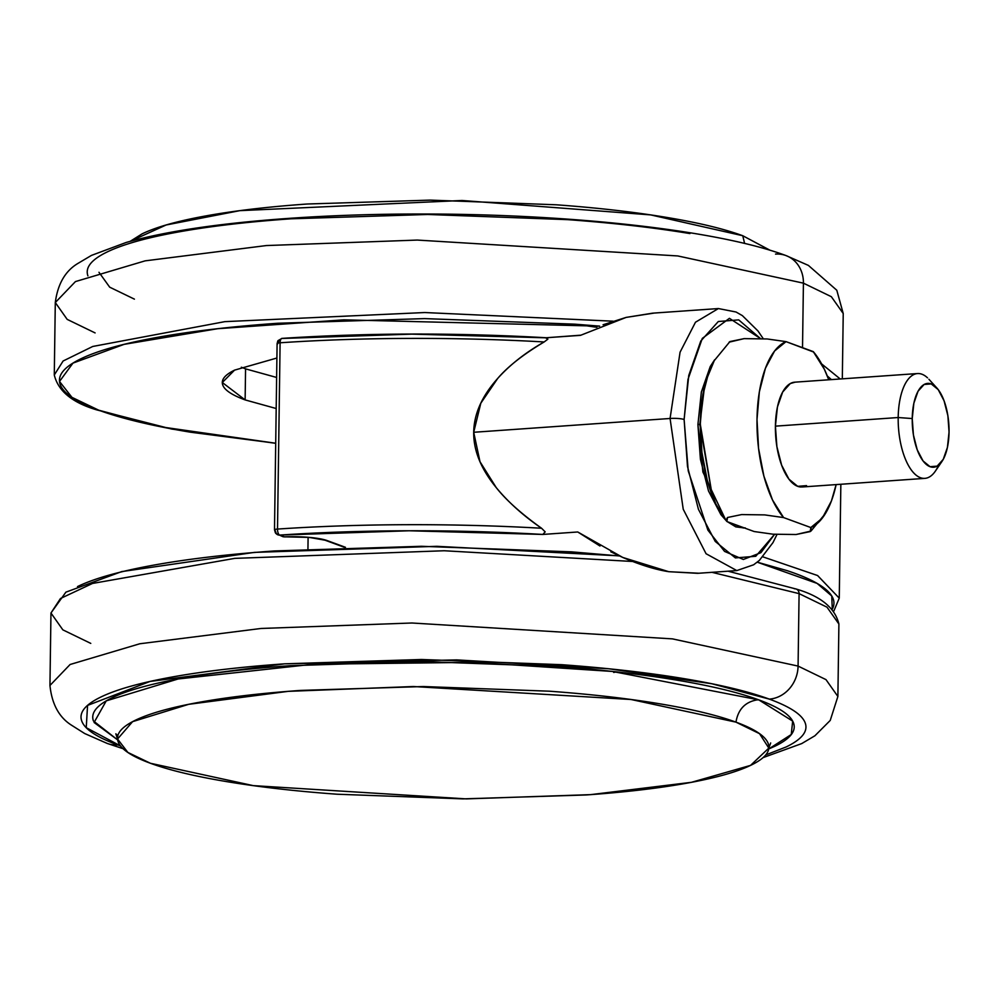 <?xml version="1.0" encoding="UTF-8"?>
<svg xmlns="http://www.w3.org/2000/svg" width="999" height="999" viewBox="0 0 999 999"><rect width="100%" height="100%" fill="white"/><g stroke="black" fill="none" stroke-linecap="round" stroke-linejoin="round"><path stroke-width="1.5" d="M282.63 536.563A5.257 4.645 -69.9 0 0 284.428 536.838A35.577 6.119 -179.2 0 1 327.11 540.571A5.257 4.645 110.1 0 1 325.312 540.297A5.257 4.645 -69.9 0 0 327.11 540.571L345.454 547.29L327.11 540.571L309.178 537.387L284.428 536.838L279.67 535.089A5.257 4.645 110.1 0 1 276.398 533.853A5.257 4.645 -69.9 0 0 279.67 535.089A5.257 2.21 -93.9 0 1 277.51 529.07A5.257 0.899 -179.2 0 0 274.8 529.545A3.759 1.623 86 0 0 275.886 533.478M546.715 337.774C455.631 332.617 367.395 332.817 281.993 338.386L278.047 340.609A3.759 1.623 86 0 0 277.397 343.256A5.257 0.899 0.8 0 1 280.107 342.782A5.257 2.21 -93.9 0 1 281.968 338.386A5.257 2.21 -93.9 0 1 282.417 338.449A5.257 2.21 86.1 0 0 281.968 338.386A5.257 2.21 86.1 0 0 280.107 342.782L277.51 529.07A394.006 67.745 0.8 0 1 541.558 528.246L545.179 531.868L542.844 534.44L577.734 531.98L599.987 546.016M284.428 536.838A5.257 4.645 110.1 0 1 282.692 536.588L284.727 536.913A5.257 1.561 87.7 0 1 284.428 536.838L279.67 535.089L409.115 530.769L542.844 534.44L577.734 531.98L622.777 557.454C640.322 564.934 655.644 569.68 668.756 571.69L697.639 573.326L736.8 570.579L706.068 553.733L683.229 509.24L670.067 418.481L683.229 509.24L706.068 553.733L736.8 570.579L753.633 564.785L759.377 560.389L772.989 542.594L776.972 534.49M774.575 534.328L760.913 552.672L743.356 559.477L724.562 551.411L707.891 530.119L688.236 470.904L684.115 419.505A10.502 1.811 -179.2 0 0 670.067 418.481L473.701 432.28L479.995 461.713L496.253 487.624C505.944 499.975 521.041 513.523 541.558 528.246C523.276 515.671 508.179 502.122 496.253 487.624C481.006 469.018 473.489 450.574 473.701 432.28C474.001 413.948 481.993 396.004 497.702 378.434C510.039 364.697 525.511 352.547 544.155 341.958A394.006 67.745 -179.2 0 0 280.107 342.782A5.257 0.899 -179.2 0 0 277.397 343.256A5.257 0.899 -179.2 0 0 277.098 343.544L274.5 529.845A5.257 0.899 0.8 0 1 274.8 529.545A5.257 0.899 0.8 0 1 277.51 529.07L280.107 342.782A394.006 67.745 0.8 0 1 544.155 341.958C523.214 354.47 507.742 366.633 497.702 378.434L480.819 403.196L473.701 432.28L670.067 418.481L680.069 352.197L695.479 322.227L718.393 308.554L695.479 322.227L680.069 352.197L670.067 418.481A10.502 1.811 0.8 0 1 684.115 419.505L687.499 466.521L698.438 509.34L715.247 541.433L735.376 557.917L755.756 556.281L774.575 534.328M610.814 551.81L622.777 557.454L668.756 571.69L698.888 573.239M757.267 562.175L787.112 570.641C804.757 576.485 817.469 582.579 825.261 588.923C833.054 595.267 835.601 601.598 832.904 607.916L832.279 609.228L831.755 595.991L817.107 583.404L757.254 562.187M762.924 556.868L817.569 575.524L839.26 598.151L817.607 575.536L762.924 556.868M580.769 335.189L545.591 337.799L411.85 334.128L282.417 338.449M763.224 338.661L757.954 330.944L742.382 315.634L736.051 312.013L718.393 308.554L652.672 313.162L626.123 317.407L603.071 324.762M654.233 313.062L626.123 317.407L580.481 335.352L546.241 337.749M545.591 337.799L547.864 339.161L544.155 341.958L547.864 339.161L545.591 337.799M760.401 338.511L738.698 319.88L718.318 321.516L700.786 341.021L688.773 375.437L684.115 419.505L687.986 379.37L702.297 338.399L729.432 318.319L760.401 338.511M277.622 343.956L279.096 340.159M542.844 534.44L545.179 531.868L541.558 528.246A394.006 67.745 -179.2 0 0 277.51 529.07A5.257 2.21 86.1 0 0 279.67 535.089A388.748 66.846 0.8 0 1 542.844 534.44M276.398 533.853L275.025 530.244M938.585 465.172A52.535 22.777 -94 0 1 923.95 478.384A52.535 22.777 -94 0 1 898.188 417.532L912.237 418.556A42.033 18.219 -94 0 1 935.676 386.788A42.033 18.219 -94 0 1 949.05 432.043L947.876 415.684L944.067 400.799L938.223 389.635L931.218 383.903L924.125 384.465L918.031 391.258L913.86 403.221L912.237 418.556L913.411 434.902L917.219 449.8L923.064 460.964L930.069 466.695L937.149 466.121L943.243 459.34L947.427 447.377L949.05 432.043A42.033 18.219 -94 0 1 940.059 463.823A42.033 18.219 -94 0 1 921.29 458.354A42.033 18.219 -94 0 1 912.237 418.556L898.188 417.532A52.535 22.777 86 0 0 909.502 467.282A52.535 22.777 86 0 0 932.966 474.113M806.555 485.626L797.702 486.338L788.948 479.17L781.643 465.209L776.885 446.603L775.411 426.148L898.188 417.532L775.411 426.148A52.535 22.777 86 0 0 801.173 487.012M815.196 353.971L813.261 351.611A94.555 41.009 -94 0 1 815.296 354.108A94.555 41.009 -94 0 1 828.758 379.795L824.325 369.205L813.261 351.611L786.038 341.633L774.6 350.986L765.421 368.256L759.365 391.808L757.005 419.405L758.566 448.451L763.91 476.173L772.514 499.975L783.578 517.569L810.813 527.547L822.252 518.194L831.43 500.924L836.126 484.602A94.555 41.009 -94 0 1 826.448 511.788A94.555 41.009 -94 0 1 810.813 527.547L811.65 530.244M725.923 520.367L720.928 514.685L708.503 490.971L700.424 459.315L697.914 424.563L700.324 424.4L712.237 495.529L699.812 424.425L697.914 424.563L702.909 472.052L725.886 520.317M731.193 523.114L744.23 527.897L731.193 523.114M727.434 521.74L743.293 527.984L745.179 527.859M744.043 527.934L735.813 526.873L727.409 521.728M714.597 359.865L701.41 391.783L697.914 424.563L701.36 391.995L710.239 366.558L714.635 359.79M795.666 382.155A52.535 22.777 86 0 0 775.411 426.148L777.434 406.993L782.667 392.033L790.284 383.554L795.179 382.155M810.976 531.056L796.078 534.515L773.039 534.203L754.145 531.53L726.922 521.553L724.987 519.18M726.011 520.242L727.472 517.507L741.658 514.572L764.71 514.897L783.578 517.569A94.555 41.009 -94 0 1 757.005 419.405A94.555 41.009 -94 0 1 786.038 341.633L767.182 338.961L744.105 338.636L729.932 341.571L713.885 361.089M711.95 364.747A94.555 41.009 86 0 0 724.45 518.469M699.812 424.425L704.57 386.288L699.812 424.425M725.461 519.78L715.858 503.946L707.242 480.157L701.91 452.435L700.336 423.389L702.697 395.779L708.753 372.227L714.51 360.002M813.661 352.048L786.038 341.633L767.182 338.961L744.105 338.636L729.108 342.17M783.578 517.569L810.813 527.547L810.251 531.58L796.078 534.515L773.039 534.203L754.145 531.53L726.922 521.553L727.472 517.507L741.658 514.572L764.71 514.897L783.578 517.569M927.497 377.822A52.535 22.777 86 0 0 898.188 417.532A52.535 22.777 -94 0 1 918.443 373.539M241.358 367.232L245.567 368.868L245.13 399.912L276.186 408.516L245.13 399.912L245.567 368.868L276.623 377.46M599.637 326.136L574.862 324.176L424.587 318.606L277.897 323.251C231.568 326.511 191.308 331.231 157.143 337.4C122.964 343.569 97.49 350.736 80.682 358.891C63.886 367.045 57.055 375.562 60.177 384.453C63.312 393.344 76.161 401.923 98.751 410.202C121.329 418.481 151.91 425.811 190.509 432.205L275.699 443.231L161.875 426.985L98.751 410.202A5.257 4.645 110.1 0 1 96.94 409.927A5.257 4.645 -69.9 0 0 98.751 410.202L71.94 397.352L59.515 381.456L72.964 363.112L124.126 344.343L217.77 328.696L343.843 319.842L599.625 326.149M613.024 321.178L424.775 312.537L224.887 321.641L92.745 346.466L63.112 361.001L54.283 374.975L63.112 361.001L92.745 346.466L224.887 321.641L424.775 312.537L613.024 321.178M802.522 347.664L803.421 283.154L677.772 255.944L417.295 240.072L266.383 245.554L145.13 260.851L75.449 281.581L55.295 302.535L75.449 281.581L145.13 260.851L266.383 245.554L417.295 240.072L677.772 255.944L803.421 283.154A31.518 27.885 -69.9 0 0 786.338 255.707A31.518 27.885 110.1 0 1 803.421 283.154L831.343 296.691L843.231 313.536L831.343 296.691L803.421 283.154L802.522 347.664M95.105 332.917L67.183 319.38L55.295 302.535C57.767 283.816 65.422 270.704 78.272 263.224L91.446 255.407L126.236 242.445C157.805 233.541 198.464 226.648 248.214 221.766C309.203 215.846 375.724 213.311 447.789 214.161C587.35 215.909 720.903 231.418 785.938 255.544L808.378 265.397L836.787 290.234L843.231 313.536L842.319 378.833M130.132 241.358L142.083 233.866C156.156 227.035 177.51 221.029 206.144 215.859C234.765 210.689 268.494 206.731 307.317 204.008L430.219 200.112L556.131 204.783C596.952 207.755 633.541 211.913 665.871 217.282C698.214 222.64 723.838 228.783 742.756 235.727L744.605 243.444L742.756 235.727L770.042 250.262M130.22 241.333L166.121 224.987L239.81 210.652L462.013 200.487L650.674 214.897L742.756 235.727L770.117 250.287M98.976 272.277L109.678 287.163L134.415 299.138M87.912 275.861C85.002 267.582 91.371 259.628 107.03 252.035C122.702 244.43 146.466 237.75 178.322 231.993C210.177 226.236 247.715 221.84 290.921 218.806L427.697 214.473L567.819 219.655C613.261 222.964 653.97 227.61 689.959 233.579M775.524 254.096A31.518 27.885 110.1 0 1 786.338 255.707M821.64 363.923L840.234 378.983L821.64 363.923M827.322 376.049L831.368 379.608M831.405 379.608L827.284 375.961M245.13 399.912C232.005 395.104 224.538 390.122 222.727 384.952C220.904 379.795 224.875 374.837 234.64 370.105L276.898 358.017L234.54 370.142L222.302 382.505L245.13 399.912M596.878 327.31L576.023 324.263M794.43 588.786A5.257 4.645 110.1 0 1 799.088 593.631L826.997 607.167L838.898 624.013L826.997 607.167L799.088 593.631L798.076 666.083L825.986 679.62L837.886 696.465L825.986 679.62L798.076 666.083A31.518 27.885 110.1 0 1 769.305 699.113C748.251 691.408 719.73 684.565 683.741 678.596C647.764 672.627 607.042 667.994 561.6 664.685L421.478 659.49L284.715 663.823C241.508 666.857 203.971 671.253 172.103 677.01C140.247 682.767 116.483 689.447 100.824 697.052C85.152 704.657 78.784 712.599 81.706 720.891C84.615 729.183 96.603 737.175 117.657 744.892A31.518 27.885 110.1 0 1 106.843 743.293A31.518 27.885 -69.9 0 0 117.657 744.892L120.479 745.916M120.479 745.903L86.239 727.684L87.562 705.406L150.062 681.443L284.715 663.823L456.718 659.902L608.878 668.781L711.812 683.741L769.305 699.113A31.518 27.885 -69.9 0 0 798.076 666.083L672.427 638.873L411.95 623.001L261.039 628.471L139.785 643.768L70.105 664.497L49.95 685.464L70.105 664.497L139.785 643.768L261.039 628.471L411.95 623.001L672.427 638.873L798.076 666.083L799.088 593.631L711.95 572.315L799.088 593.631A5.257 4.645 -69.9 0 0 796.24 589.06M117.645 739.897L94.081 722.489L106.244 700.873L178.159 678.97L312.874 664.26L473.926 662.337L612.362 671.44L758.765 699.862L792.669 721.103L791.245 734.527L768.731 748.975L775.049 746.153C790.209 738.798 796.378 731.106 793.556 723.089C790.733 715.072 779.133 707.329 758.765 699.862A23.114 20.442 110.1 0 0 756.955 699.899C745.092 702.022 738.099 709.44 735.963 722.14L631.056 699.5L413.424 686.525L288.187 691.345L188.661 704.32L132.592 721.653L117.545 739.01L127.86 752.434L150.424 763.273C169.343 770.204 194.967 776.348 227.31 781.717C259.64 787.075 296.228 791.245 337.05 794.217L462.962 798.875L585.864 794.979C624.687 792.257 658.416 788.311 687.037 783.141C715.671 777.959 737.025 771.965 751.098 765.134C765.172 758.303 770.891 751.161 768.268 743.706C765.646 736.263 754.882 729.07 735.963 722.14C717.045 715.209 691.42 709.065 659.078 703.696C626.748 698.338 590.159 694.168 549.338 691.196L423.426 686.538L300.524 690.421C261.701 693.156 227.972 697.102 199.35 702.272C170.717 707.454 149.375 713.448 135.29 720.279C121.216 727.11 115.497 734.253 118.119 741.695C120.742 749.15 131.506 756.343 150.424 763.273L253.259 785.626L466.321 798.888L590.559 794.642L691.445 782.317L750.561 765.384L768.818 748.101L759.54 733.678L735.963 722.14C738.099 709.44 745.092 702.022 756.955 699.899L758.765 699.862C738.386 692.394 710.789 685.776 675.973 679.994C641.146 674.225 601.748 669.742 557.779 666.533L422.19 661.513L289.847 665.709C248.039 668.643 211.726 672.901 180.894 678.471C150.062 684.04 127.073 690.509 111.913 697.864C96.753 705.219 90.584 712.899 93.406 720.928L117.645 739.909M765.721 754.932L786.151 746.965C801.81 739.36 808.179 731.418 805.269 723.126C802.347 714.834 790.359 706.83 769.305 699.113M632.504 561.475L444.193 550.749L234.753 558.366L92.532 583.441L60.477 598.501L50.961 613.011L60.477 598.501L92.532 583.441L234.753 558.366L444.193 550.749L632.504 561.475M90.772 643.393L62.85 629.857L50.961 613.011L49.95 685.464C51.898 704.233 59.178 717.544 71.816 725.386L84.728 733.553L107.243 743.443L123.064 748.701M77.51 586.575C94.306 578.421 119.793 571.253 153.958 565.084C188.124 558.916 228.384 554.195 274.725 550.936L421.403 546.291L571.678 551.86L619.43 555.956M613.686 672.427L616.558 671.902M274.5 529.845L275.911 533.503L282.692 536.588M833.853 611.001L839.26 598.139L840.846 484.265M308.104 537.387L307.942 548.838M344.468 547.327L325.374 540.322C316.708 537.637 303.147 536.5 284.715 536.913M278.047 340.609L277.098 343.556M941.97 461.438L935.364 471.128M924.874 478.371L802.11 486.988M825.674 513.149L811.063 530.981M917.519 373.551L794.742 382.18M936.812 387.937L928.908 379.258M55.295 302.535L54.283 374.975C58.179 391.108 72.415 402.759 97.015 409.965L171.678 429.046L275.699 443.319M728.034 571.191L796.166 589.035C820.766 596.228 835.002 607.892 838.898 624.013L837.886 696.465L830.231 720.429L814.909 735.764L801.735 743.581L763.036 757.642M117.87 735.526L115.822 733.815L117.545 739.01M770.679 742.969L768.818 748.101M619.18 555.844L436.863 546.316L254.445 552.385L121.741 571.59L65.897 592.157L50.961 612.999"/></g></svg>
